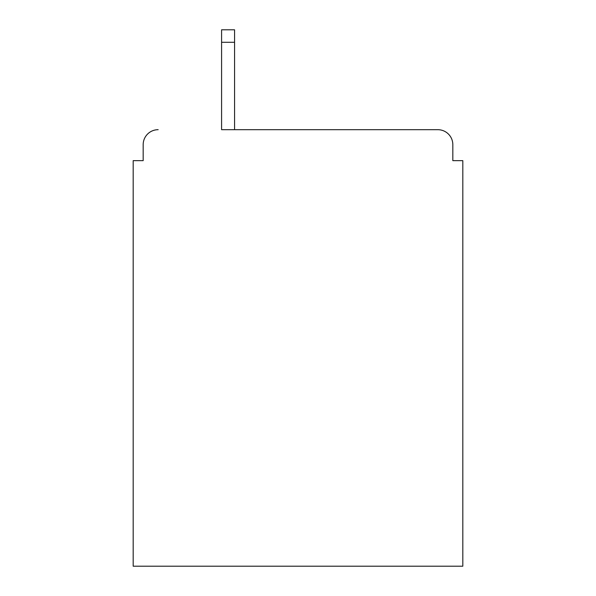 <?xml version="1.0" encoding="UTF-8"?>
<svg xmlns="http://www.w3.org/2000/svg" width="596" height="596" viewBox="0 0 596 596"><rect width="100%" height="100%" fill="white"/><g stroke="black" fill="none" stroke-linecap="round" stroke-linejoin="round"><path stroke-width="0.89" d="M452.826 160.652L452.826 144.672L452.826 160.652L462.816 160.652L462.816 566.2L133.184 566.2L133.184 160.652L143.174 160.652L143.174 144.672L143.174 160.652M221.585 42.286L221.585 129.69L437.844 129.69L234.571 129.69L234.571 42.286L221.585 42.286L221.585 29.8L234.571 29.8L234.571 42.286M452.826 144.672A14.982 14.982 0 0 0 437.844 129.69M158.156 129.69A14.982 14.982 0 0 0 143.174 144.672"/></g></svg>
